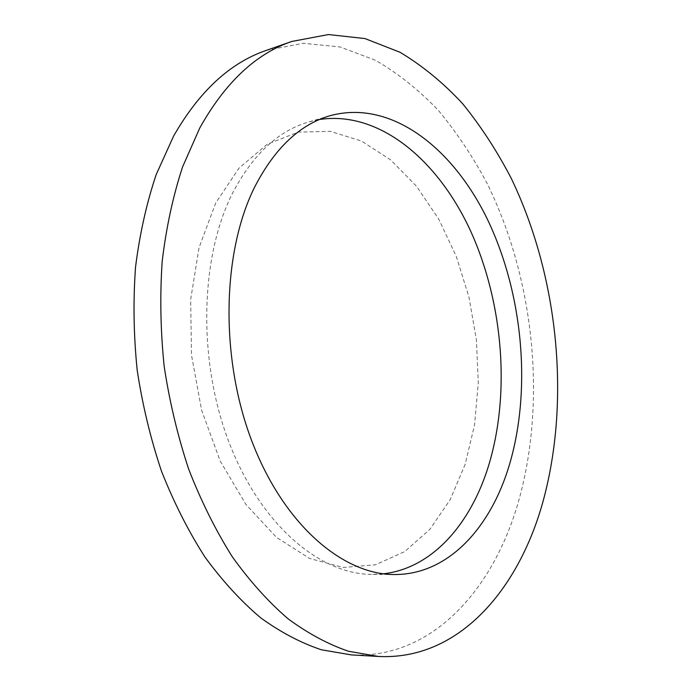 <?xml version="1.0" encoding="UTF-8"?>
<svg xmlns="http://www.w3.org/2000/svg" width="691" height="691" viewBox="0 0 691 691"><rect width="100%" height="100%" fill="white"/><g stroke="black" fill="none" stroke-linecap="round" stroke-linejoin="round"><path stroke-width="0.52" stroke-dasharray="3.46 2.59" d="M266.311 50.383L303.237 43.291L339.981 46.945L375.317 60.195C397.895 73.255 418.884 89.968 438.293 110.318C456.63 132.335 472.92 156.753 487.181 183.556C534.411 279.553 546.892 401.886 518.259 502.322C493.158 589.803 431.918 659.084 351.365 654.904M465.181 464.248L450.204 499.636L429.888 529.315L404.719 551.591L375.446 564.806L343.211 567.458L309.551 558.44L276.374 537.27L245.849 504.344L220.248 461.13L201.617 410.204L191.493 355.027L190.656 299.566L199.017 247.767L215.652 203.094L239.026 168.086L267.227 144.255L298.244 132.111L330.203 131.333L361.436 141.007L390.605 159.863L416.656 186.423L438.776 219.194L456.38 256.663L469.025 297.38L476.41 339.92L478.302 382.866L474.57 424.81L465.181 464.248M383.496 573.798L372.363 574.402C320.581 574.67 261.353 525.73 229.472 443.501C197.548 361.428 199.863 257.622 232.591 193.1C252.802 154.534 278.171 130.824 308.713 121.97L319.57 119.483M330.022 115.725L308.713 121.97M394.578 574.523L372.363 574.402"/><path stroke-width="1.04" d="M378.357 656.45L351.365 654.904L321.35 649.765C300.956 642.95 280.736 632.308 260.671 617.832C240.96 601.161 222.364 580.863 204.89 556.946C188.349 531.129 173.899 502.582 161.539 471.305C150.621 438.845 142.51 405.176 137.207 370.307C133.631 335.265 133.078 300.818 135.548 266.985C139.72 234.007 146.578 203.24 156.149 174.685L173.596 136.092C199.258 91.29 230.163 62.717 266.311 50.383L291.827 41.451L328.484 34.55L364.96 38.566L400.046 52.291C422.451 65.723 443.285 82.825 462.555 103.598C480.763 126.047 496.959 150.897 511.141 178.148C558.138 275.7 570.904 399.579 543.031 501.416C518.587 590.088 458.34 660.561 378.357 656.45L348.523 651.259C328.234 644.349 308.082 633.526 288.069 618.808C268.376 601.835 249.788 581.157 232.297 556.773C215.713 530.446 201.211 501.329 188.781 469.422C177.786 436.306 169.58 401.955 164.173 366.385C160.502 330.644 159.846 295.523 162.212 261.043C166.272 227.451 173.035 196.149 182.493 167.127L199.785 127.939C225.24 82.514 255.92 53.682 291.827 41.451M319.57 119.483C379.843 110.413 438.707 160.778 471.072 232.038C503.359 303.841 510.511 394.12 488.485 466.062C470.623 523.916 432.411 568.132 383.496 573.798M254.469 187.434C274.5 148.418 299.687 124.518 330.022 115.725C391.236 98.917 453.719 148.22 488.407 221.405C523.087 295.152 531.647 389.793 509.405 464.827C490.679 527.803 448.174 574.765 394.578 574.523C343.151 574.808 284.027 525.143 252.025 441.575C219.971 358.171 222.018 252.733 254.469 187.434"/></g></svg>
